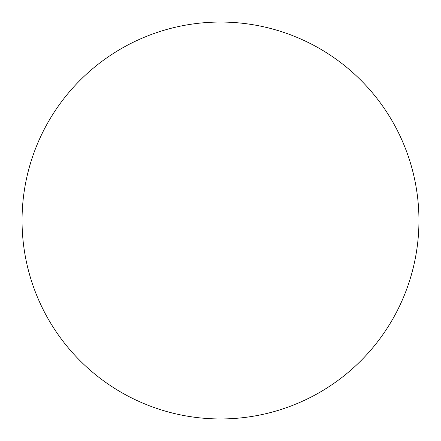 <?xml version="1.0" encoding="UTF-8"?>
<svg xmlns="http://www.w3.org/2000/svg" width="441" height="441" viewBox="0 0 441 441"><rect width="100%" height="100%" fill="white"/><g stroke="black" fill="none" stroke-linecap="round" stroke-linejoin="round"><path stroke-width="0.66" d="M220.5 22.05A198.45 198.45 0 0 1 418.95 220.5A198.45 198.45 0 0 1 220.5 418.95A198.45 198.45 0 0 1 22.05 220.5A198.45 198.45 0 0 1 220.5 22.05M22.05 220.5A198.45 198.45 0 0 0 220.5 418.95A198.45 198.45 0 0 0 418.95 220.5A198.45 198.45 0 0 0 220.5 22.05A198.45 198.45 0 0 0 22.05 220.5"/></g></svg>

